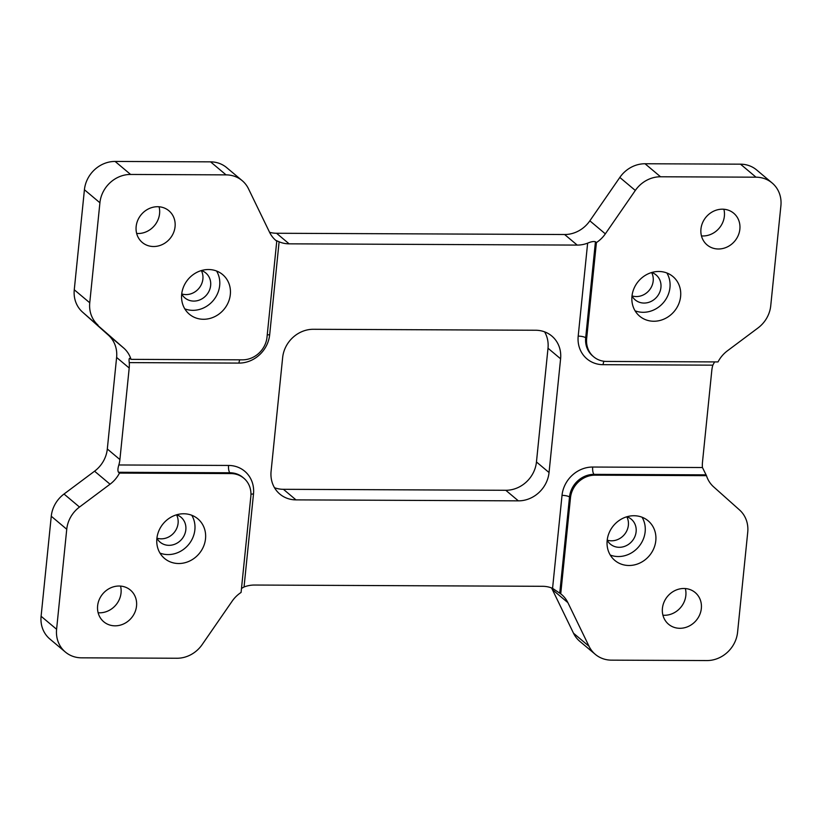 <?xml version="1.0" encoding="UTF-8"?>
<svg xmlns="http://www.w3.org/2000/svg" width="822" height="822" viewBox="0 0 822 822"><rect width="100%" height="100%" fill="white"/><g stroke="black" fill="none" stroke-linecap="round" stroke-linejoin="round"><path stroke-width="1.23" d="M628.953 565.495A25.883 23.396 130 0 0 653.747 548.603A25.883 23.396 130 0 0 648.126 520.799A25.883 23.396 130 0 0 634.009 515.733A25.883 23.396 130 0 0 609.215 532.625A25.883 23.396 130 0 0 614.835 560.429A25.883 23.396 130 0 0 628.953 565.495M610.263 555.056A25.883 23.396 130 0 0 618.308 556.545A25.883 23.396 130 0 0 641.324 543.106A25.883 23.396 130 0 0 642.054 517.223M607.191 540.218A16.265 14.704 130 0 0 610.366 544.123A16.265 14.704 130 0 0 619.243 547.308A16.265 14.704 130 0 0 634.831 536.694A16.265 14.704 130 0 0 631.296 519.216A16.265 14.704 130 0 0 626.898 516.761M607.201 540.126A16.265 14.704 130 0 0 611.496 540.804A16.265 14.704 130 0 0 625.737 532.728A16.265 14.704 130 0 0 626.816 516.781M653.767 321.248A25.883 23.396 130 0 0 678.561 304.356A25.883 23.396 130 0 0 672.941 276.552A25.883 23.396 130 0 0 658.823 271.486A25.883 23.396 130 0 0 634.029 288.378A25.883 23.396 130 0 0 639.65 316.182A25.883 23.396 130 0 0 653.767 321.248M635.077 310.808A25.883 23.396 130 0 0 643.112 312.298A25.883 23.396 130 0 0 666.139 298.859A25.883 23.396 130 0 0 666.858 272.976M632.005 295.971A16.265 14.704 130 0 0 635.18 299.876A16.265 14.704 130 0 0 644.058 303.061A16.265 14.704 130 0 0 659.634 292.447A16.265 14.704 130 0 0 656.11 274.969A16.265 14.704 130 0 0 651.712 272.514M632.015 295.879A16.265 14.704 130 0 0 636.31 296.557A16.265 14.704 130 0 0 650.551 288.481A16.265 14.704 130 0 0 651.63 272.534M203.476 319.275A25.883 23.396 130 0 0 228.269 302.393A25.883 23.396 130 0 0 222.649 274.589A25.883 23.396 130 0 0 208.531 269.524A25.883 23.396 130 0 0 183.738 286.405A25.883 23.396 130 0 0 189.358 314.21A25.883 23.396 130 0 0 203.476 319.275M184.786 308.846A25.883 23.396 130 0 0 192.831 310.336A25.883 23.396 130 0 0 215.847 296.896A25.883 23.396 130 0 0 216.576 271.013M181.713 293.999A16.265 14.704 130 0 0 184.899 297.903A16.265 14.704 130 0 0 193.766 301.088A16.265 14.704 130 0 0 209.353 290.474A16.265 14.704 130 0 0 205.819 272.996A16.265 14.704 130 0 0 201.421 270.541M181.724 293.916A16.265 14.704 130 0 0 186.029 294.584A16.265 14.704 130 0 0 200.26 286.508A16.265 14.704 130 0 0 201.339 270.572M178.672 563.522A25.883 23.396 130 0 0 203.466 546.64A25.883 23.396 130 0 0 197.845 518.836A25.883 23.396 130 0 0 183.727 513.771A25.883 23.396 130 0 0 158.934 530.652A25.883 23.396 130 0 0 164.554 558.457A25.883 23.396 130 0 0 178.672 563.522M159.982 553.093A25.883 23.396 130 0 0 168.017 554.583A25.883 23.396 130 0 0 191.043 541.143A25.883 23.396 130 0 0 191.762 515.25M156.91 538.246A16.265 14.704 130 0 0 160.085 542.15A16.265 14.704 130 0 0 168.962 545.335A16.265 14.704 130 0 0 184.539 534.721A16.265 14.704 130 0 0 181.015 517.244A16.265 14.704 130 0 0 176.617 514.788M156.92 538.163A16.265 14.704 130 0 0 161.215 538.831A16.265 14.704 130 0 0 175.456 530.755A16.265 14.704 130 0 0 176.535 514.819M159.067 206.774A20.704 18.711 -50 0 1 138.096 233.51A20.704 18.711 -50 0 1 136.657 233.448M157.629 206.712A20.704 18.711 -50 0 1 168.921 210.771A20.704 18.711 -50 0 1 173.421 233.006A20.704 18.711 -50 0 1 153.591 246.518A20.704 18.711 -50 0 1 142.288 242.469A20.704 18.711 -50 0 1 137.798 220.224A20.704 18.711 -50 0 1 157.629 206.712M120.536 586.086A20.704 18.711 -50 0 1 99.565 612.811A20.704 18.711 -50 0 1 98.126 612.76M119.098 586.024A20.704 18.711 -50 0 1 130.4 590.073A20.704 18.711 -50 0 1 134.89 612.318A20.704 18.711 -50 0 1 115.059 625.83A20.704 18.711 -50 0 1 103.767 621.781A20.704 18.711 -50 0 1 99.267 599.536A20.704 18.711 -50 0 1 119.098 586.024M685.343 588.552A20.704 18.711 -50 0 1 664.371 615.288A20.704 18.711 -50 0 1 662.933 615.226M683.904 588.49A20.704 18.711 -50 0 1 695.196 592.549A20.704 18.711 -50 0 1 699.697 614.784A20.704 18.711 -50 0 1 679.856 628.296A20.704 18.711 -50 0 1 668.563 624.247A20.704 18.711 -50 0 1 664.073 602.002A20.704 18.711 -50 0 1 683.904 588.49M723.874 209.24A20.704 18.711 -50 0 1 702.902 235.976A20.704 18.711 -50 0 1 701.464 235.914M722.435 209.189A20.704 18.711 -50 0 1 733.727 213.237A20.704 18.711 -50 0 1 738.218 235.482A20.704 18.711 -50 0 1 718.387 248.994A20.704 18.711 -50 0 1 707.095 244.935A20.704 18.711 -50 0 1 702.594 222.7A20.704 18.711 -50 0 1 722.435 209.189M595.303 654.353L579.808 641.345A29.571 26.736 -50 0 1 573.52 633.238L589.014 646.246A29.571 26.736 130 0 0 595.303 654.353A29.571 26.736 130 0 0 611.434 660.148L706.889 660.559A29.571 26.736 130 0 0 737.581 632.252L747.732 532.224A29.571 26.736 130 0 0 739.502 509.928L713.619 486.85A29.571 26.736 -50 0 1 706.468 475.661L595.025 475.167A23.663 21.393 130 0 0 570.478 497.824L560.727 593.844A29.571 26.736 -50 0 1 561.59 594.532A29.571 26.736 -50 0 1 567.879 602.629L552.384 589.621A29.571 26.736 130 0 0 551.47 587.894M589.014 646.246L567.879 602.629M243.815 478.209A23.663 21.393 130 0 0 230.91 473.575L229.944 472.763A23.663 21.393 130 0 1 242.85 477.397L243.815 478.209A23.663 21.393 130 0 1 250.833 496.426L241.082 592.446A29.571 26.736 -50 0 0 232.153 601.17L202.181 644.561A29.571 26.736 130 0 1 176.956 658.247L81.501 657.826A29.571 26.736 130 0 1 65.359 652.041A29.571 26.736 130 0 1 56.595 629.272L66.746 529.255L51.262 516.237A29.571 26.736 -50 0 1 64.013 494.032L94.561 471.201A29.571 26.736 130 0 0 107.312 448.987L116.611 357.447A29.571 26.736 130 0 0 108.381 335.15L82.498 312.072A29.571 26.736 -50 0 1 74.268 289.776L84.419 189.748A29.571 26.736 -50 0 1 115.111 161.441L210.566 161.852A29.571 26.736 -50 0 1 226.697 167.647L242.192 180.655A29.571 26.736 130 0 0 226.05 174.87L210.566 161.852M230.91 473.575L119.467 473.092A29.571 26.736 -50 0 1 110.045 484.209L94.561 471.201M64.013 494.032L79.498 507.04L110.045 484.209M79.498 507.04A29.571 26.736 130 0 0 66.746 529.255M560.727 593.844L552.569 588.336A29.571 26.736 130 0 0 542.551 586.302L254.471 585.038A29.571 26.736 130 0 0 244.042 586.99L241.493 588.429M635.314 190.457L619.819 177.439A29.571 26.736 -50 0 1 645.044 163.753L660.539 176.771A29.571 26.736 130 0 0 635.314 190.457L605.341 233.849A29.571 26.736 -50 0 1 596.412 242.572L586.651 338.592A23.663 21.393 130 0 0 593.669 356.799A23.663 21.393 130 0 0 606.585 361.433L718.017 361.927A29.571 26.736 -50 0 1 727.439 350.799L757.987 327.968A29.571 26.736 130 0 0 770.738 305.763L780.9 205.736A29.571 26.736 130 0 0 772.125 182.977A29.571 26.736 130 0 0 755.993 177.182L740.499 164.174A29.571 26.736 -50 0 1 756.641 169.959L772.125 182.977M660.539 176.771L755.993 177.182M242.192 180.655A29.571 26.736 130 0 1 248.48 188.762L269.616 232.379A29.571 26.736 -50 0 0 275.904 240.486A29.571 26.736 -50 0 0 276.757 241.175L267.006 337.195A23.663 21.393 130 0 1 242.459 359.841L131.027 359.358A29.571 26.736 -50 0 0 123.865 348.168L82.498 312.072M115.111 161.441L130.595 174.449L226.05 174.87M130.595 174.449A29.571 26.736 130 0 0 99.914 202.767L84.419 189.748M74.268 289.776L89.752 302.784L99.914 202.767M89.752 302.784A29.571 26.736 130 0 0 97.982 325.08M560.594 358.803L548.007 348.23L536.458 461.964L549.045 472.537L560.594 358.803A29.571 26.736 130 0 0 551.819 336.044A29.571 26.736 130 0 0 535.687 330.249L313.326 329.283A29.571 26.736 130 0 0 282.645 357.591L271.085 471.325A29.571 26.736 130 0 0 279.86 494.094A29.571 26.736 130 0 0 295.992 499.879L518.353 500.855A29.571 26.736 130 0 0 549.045 472.537M548.007 348.23A29.571 26.736 130 0 0 544.606 331.852M274.486 487.713A29.571 26.736 130 0 0 283.405 489.306L295.992 499.879M518.353 500.855L505.777 490.282L283.405 489.306M505.777 490.282A29.571 26.736 130 0 0 536.458 461.964M65.359 652.041L49.875 639.023A29.571 26.736 -50 0 1 41.1 616.264L51.262 516.237M269.575 232.297A29.571 26.736 130 0 0 276.541 233.263L289.128 243.836L577.208 245.09A29.571 26.736 130 0 0 587.638 243.148C591.141 241.668 593.751 241.206 595.436 241.76L596.412 242.572M577.208 245.09L564.622 234.517L276.541 233.263M564.622 234.517A29.571 26.736 130 0 0 589.847 220.83L605.341 233.849M619.819 177.439L589.847 220.83M645.044 163.753L740.499 164.174M573.52 633.238L552.384 589.621M714.595 361.906L712.838 365.163A29.571 26.736 130 0 0 711.79 370.568L702.491 462.108A29.571 26.736 130 0 0 702.44 467.523L706.468 475.661M276.757 241.175L275.791 240.363L279.11 241.791L269.667 334.78A29.571 26.736 -50 0 1 238.976 363.088L129.239 362.615A29.571 26.736 130 0 1 129.198 368.02L119.899 459.56A29.571 26.736 130 0 1 118.841 464.975L228.578 465.447A29.571 26.736 -50 0 1 253.495 494.012L244.042 586.99M119.467 473.092L118.502 472.28C117.638 470.924 117.752 468.489 118.841 464.975M129.239 362.615C128.838 359.265 129.116 357.909 130.051 358.546L131.027 359.358M279.11 241.791A29.571 26.736 130 0 0 289.128 243.836M570.478 497.824L569.512 497.012L559.761 593.022M41.1 616.264L56.595 629.272M129.198 368.02L116.611 357.447M107.312 448.987L119.899 459.56M108.381 335.15L123.865 348.168M595.436 241.76L585.685 337.78L586.651 338.592M552.569 588.336L562.022 495.358A29.571 26.736 -50 0 1 592.703 467.04L702.44 467.523M712.838 365.163L603.101 364.68A29.571 26.736 -50 0 1 578.195 336.126L587.638 243.148M228.578 465.447A5.918 2.024 90.3 0 0 229.944 472.763L118.502 472.28M705.502 474.849L594.059 474.356L595.025 475.167M578.195 336.126A5.918 1.521 -174.2 0 1 585.685 337.78A23.663 21.393 130 0 0 592.703 355.988L593.669 356.799M592.703 467.04A5.918 2.024 -89.7 0 0 594.059 474.356A23.663 21.393 130 0 0 569.512 497.012A5.918 1.521 -174.2 0 0 562.022 495.358M250.957 494.217A5.918 1.521 -174.2 0 1 253.495 494.012M269.667 334.78A5.918 1.521 5.8 0 0 267.232 334.965M238.976 363.088A5.918 2.024 90.3 0 1 239.798 359.831M603.101 364.68A5.918 2.024 90.3 0 1 603.995 361.269"/></g></svg>
